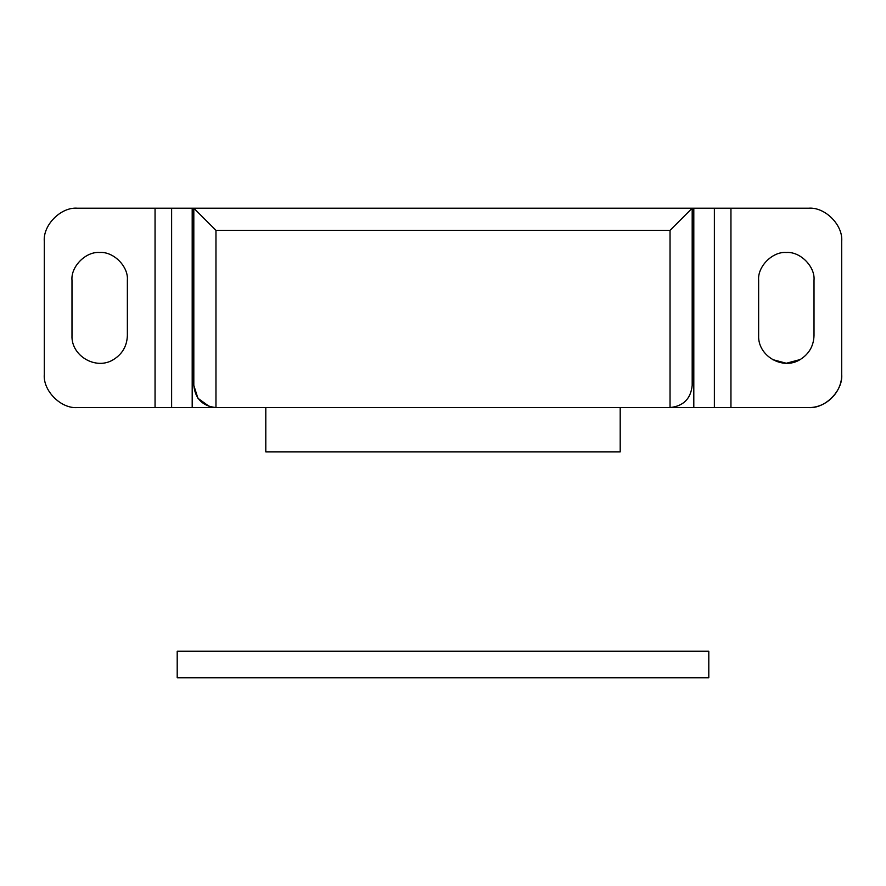 <?xml version="1.0" encoding="UTF-8"?>
<svg xmlns="http://www.w3.org/2000/svg" width="886" height="886" viewBox="0 0 886 886"><rect width="100%" height="100%" fill="white"/><g stroke="black" fill="none" stroke-linecap="round" stroke-linejoin="round"><path stroke-width="1.33" d="M708.8 677.79L177.2 677.79L177.2 651.21L708.8 651.21L708.8 677.79M209.45 406.585L197.932 398.279L193.812 385.41C195.219 398.766 202.606 406.153 215.962 407.56L171.629 407.56L171.629 208.21L192.196 208.21L192.196 341.11L193.812 341.11M692.188 385.41C690.781 398.766 683.394 406.153 670.037 407.56C683.394 406.153 690.781 398.766 692.188 385.41L692.188 208.21L670.037 230.36L215.962 230.36L193.812 208.21L714.371 208.21L714.371 407.56L215.962 407.56L215.962 230.36M193.812 385.41L193.812 208.21L192.196 208.21M692.188 274.66L693.804 274.66L693.804 341.11L692.188 341.11M693.804 208.21L693.804 407.56M192.196 274.66L192.196 341.11L192.196 274.66L193.812 274.66M127.362 280.197C128.603 266.498 113.375 251.27 99.675 252.51C85.975 251.27 70.747 266.498 71.987 280.197L71.987 335.572C71.046 356.039 96.264 370.603 113.519 359.55C122.379 354.001 126.986 346.016 127.362 335.572L127.362 280.197C128.603 266.498 113.375 251.27 99.675 252.51C85.975 251.27 70.747 266.498 71.987 280.197M772.481 359.55L786.325 363.26L800.169 359.55M758.637 335.572C757.696 356.039 782.914 370.603 800.169 359.55C809.029 354.001 813.636 346.016 814.012 335.572L814.012 280.197C815.253 266.498 800.025 251.27 786.325 252.51C772.625 251.27 757.397 266.498 758.637 280.197L758.637 335.572M814.012 280.197C815.253 266.498 800.025 251.27 786.325 252.51C772.625 251.27 757.397 266.498 758.637 280.197M841.7 374.335C843.184 390.77 824.91 409.044 808.475 407.56C826.217 408.025 842.165 392.077 841.7 374.335L841.7 241.435C843.184 225 824.91 206.726 808.475 208.21C824.91 206.726 843.184 225 841.7 241.435M77.525 208.21C61.09 206.726 42.816 225 44.3 241.435C42.816 225 61.09 206.726 77.525 208.21L171.629 208.21M44.3 241.435L44.3 374.335C42.816 390.77 61.09 409.044 77.525 407.56L155.05 407.56L155.05 208.21M808.475 208.21L714.371 208.21M171.629 407.56L155.05 407.56M808.475 407.56L714.371 407.56M730.95 407.56L730.95 208.21M620.2 407.56L620.2 451.86L265.8 451.86L265.8 407.56M670.037 407.56L670.037 230.36M192.196 341.11L192.196 407.56"/></g></svg>
